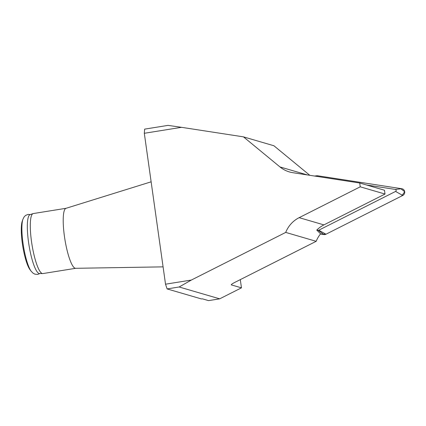 <?xml version="1.0" encoding="UTF-8"?>
<svg xmlns="http://www.w3.org/2000/svg" width="426" height="426" viewBox="0 0 426 426"><rect width="100%" height="100%" fill="white"/><g stroke="black" fill="none" stroke-linecap="round" stroke-linejoin="round"><path stroke-width="0.64" d="M167.109 288.919L179.138 286.986L219.694 298.834L208.538 300.623L202.499 298.86L201.386 298.93L167.109 288.919L165.522 284.195L144.313 133.29L181.508 127.321L243.454 136.858L279.967 166.933A27.914 27.205 -73.7 0 0 289.43 171.939A27.914 27.205 -73.7 0 0 292.827 172.695L359.709 182.999L360.242 186.817L299.148 217.659L323.914 224.891A27.914 27.205 106.3 0 0 316.758 230.088L320.592 233.815A27.914 27.205 -73.7 0 0 316.183 241.313L234.561 282.518C232.463 283.604 231.361 284.366 231.259 284.797M299.148 217.659A27.914 27.205 -73.7 0 0 285.713 232.415L316.183 241.313M323.914 224.891L385.013 194.048L384.476 190.23L359.709 182.999M360.242 186.817L385.013 194.048M243.454 136.858L273.918 145.756L309.803 175.31M144.313 133.29L144.654 129.131L168.046 125.377L181.508 127.321M285.713 232.415L191.354 280.052L165.522 284.195M179.138 286.986L191.354 280.052M231.366 284.898L241.457 287.843L240.301 279.616M219.694 298.834L241.457 287.843M163.083 266.862L75.594 268.305A30.39 6.161 -99.1 0 1 75.168 268.247A30.39 6.161 -99.1 0 1 64.715 238.262A30.39 6.161 -99.1 0 1 65.966 208.325L151.134 181.817M22.216 221.339A26.199 5.314 80.9 0 0 22.727 246.031A26.199 5.314 80.9 0 0 29.969 269.637L31.199 271.271A28.137 5.708 80.9 0 1 23.425 245.919A28.137 5.708 80.9 0 1 22.871 219.406L22.216 221.339M66.057 208.298L33.233 213.564A30.39 6.161 80.9 0 0 33.015 213.623A30.39 6.161 80.9 0 0 31.822 243.656A30.39 6.161 80.9 0 0 42.259 273.529A30.39 6.161 80.9 0 0 42.637 273.588A30.39 6.161 80.9 0 0 42.861 273.577L75.684 268.305M33.015 213.623L30.001 214.677A29.82 6.049 80.9 0 0 28.968 245.03A29.82 6.049 80.9 0 0 39.442 273.529L42.637 273.588M316.758 230.088L318.153 230.301A1.07 1.044 -73.7 0 0 318.776 230.2L395.568 191.434A1.07 1.044 -73.7 0 0 395.285 189.416L366.514 184.985M314.553 176.044L316.832 175.773A3.573 3.483 106.3 0 1 317.753 175.789L401.814 188.739A3.573 3.483 106.3 0 1 402.756 195.459L325.965 234.225A3.573 3.483 106.3 0 1 323.888 234.561L320.421 234.028L325.965 234.225L401.681 196.003L404.7 191.711L400.626 188.558L317.753 175.789L314.867 176.092M279.967 166.933L307.37 174.937M395.285 189.416L401.814 188.739M318.776 230.2L325.965 234.225M402.756 195.459L395.568 191.434M323.888 234.561L318.153 230.301M30.4 214.539L28.02 214.4L25.501 215.476L24.048 216.999L22.871 219.406M39.874 273.54L37.653 274.413L34.927 274.179L33.068 273.188L31.199 271.271"/></g></svg>
